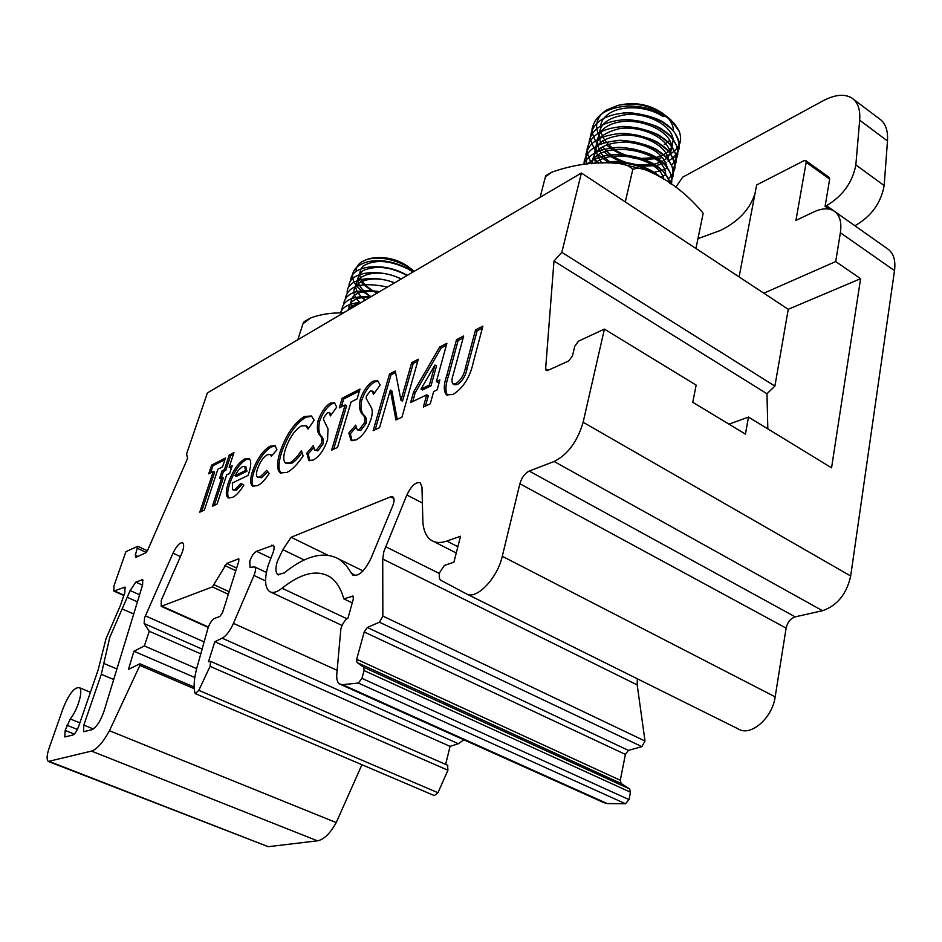 <?xml version="1.0" encoding="UTF-8"?>
<svg xmlns="http://www.w3.org/2000/svg" width="942" height="942" viewBox="0 0 942 942"><rect width="100%" height="100%" fill="white"/><g stroke="black" fill="none" stroke-linecap="round" stroke-linejoin="round"><path stroke-width="1.41" d="M302.935 323.777L304.172 321.622L310.495 318.031L302.935 323.777L297.837 339.732M343.418 312.932C331.195 312.626 320.221 314.322 310.519 318.019M401.304 278.903L398.537 277.702L401.21 278.962M407.497 275.264L400.279 271.779L407.25 275.405M369.865 258.591L370.453 258.402C386.95 255.647 401.504 259.968 414.115 271.378M413.232 271.897L408.922 268.929L407.65 266.845C401.575 263.23 394.651 260.628 386.868 259.038C379.426 257.755 372.808 257.896 367.003 259.462L361.905 261.664C357.819 264.443 355.911 267.634 356.194 271.249M660.66 177.449C655.809 172.574 648.284 168.441 638.099 165.038C625.064 161.953 616.245 160.87 611.617 161.777C619.436 161.176 628.797 162.495 639.712 165.721L645.847 168.135C648.226 168.83 657.799 174.929 659.376 176.684M670.127 183.49C667.784 173.611 657.634 165.286 648.85 161.494C636.863 155.454 617.575 153.793 613.301 154.735C620.531 153.016 645.082 158.809 646.636 160.705C650.439 162.271 654.984 165.05 660.295 169.065C664.51 172.292 667.713 177.049 669.903 183.337M671.116 184.161L671.505 175.801C668.537 168.053 663.78 162.201 657.257 158.256C649.391 151.215 620.378 145.763 614.973 147.717C619.565 147.293 626.1 147.823 634.59 149.283C646.389 152.498 646.342 152.651 653.866 156.478C664.605 163.508 665.735 165.027 670.386 173.104C671.882 178.462 672.164 182.089 671.234 183.973L671.163 184.185M671.917 178.968L672.859 176.519L673.024 168.842C670.068 161.07 665.335 155.206 658.823 151.25C650.981 144.197 622.026 138.768 616.633 140.723C621.225 140.299 627.749 140.817 636.215 142.277C647.99 145.48 647.931 145.645 655.444 149.472C666.147 156.513 667.277 158.044 671.917 166.133C673.4 171.515 673.671 175.153 672.741 177.049L671.917 179.251M671.811 179.498L669.915 182.512M674.543 168.924L674.366 161.247C671.187 153.534 666.347 147.764 659.859 143.938C652.005 137.073 623.463 131.821 618.293 133.776C622.874 133.34 629.386 133.846 637.828 135.307C649.58 138.509 649.521 138.662 657.021 142.501C664.016 146.964 668.526 150.826 670.551 154.076C674.66 161.871 675.897 167.229 674.236 170.161L673.424 172.351M673.318 172.586L671.458 175.601M671.293 175.801L668.502 178.674M673.424 172.068L674.354 169.631M674.931 165.18L675.85 162.766L676.038 155.03C673.118 147.211 668.42 141.312 661.943 137.332C654.148 130.255 625.323 124.862 619.942 126.852C624.511 126.405 631.01 126.911 639.441 128.359C651.158 131.562 651.11 131.715 658.576 135.554C669.22 142.619 670.339 144.15 674.943 152.298C676.403 157.714 676.674 161.376 675.732 163.296L674.931 165.462M674.825 165.698L672.988 168.7M676.427 158.338L677.333 155.936L677.534 148.165C674.625 140.323 669.95 134.4 663.486 130.432C655.726 123.331 626.96 117.95 621.579 119.952C626.147 119.504 632.635 119.999 641.043 121.447C652.735 124.638 652.688 124.803 660.142 128.642C670.751 135.707 671.87 137.249 676.45 145.421C677.899 150.861 678.158 154.535 677.227 156.454L676.438 158.609M676.321 158.845L674.519 161.847M674.354 162.048L671.658 164.909M666.971 168.135L662.12 170.302M677.922 151.521L678.817 149.142L679.029 141.335C676.132 133.458 671.469 127.535 665.028 123.543C657.281 116.431 628.585 111.074 623.215 113.099C630.222 112.463 638.982 113.57 649.509 116.408L661.684 121.754C668.632 126.24 673.106 130.126 675.096 133.411C679.158 141.265 680.359 146.681 678.711 149.648L677.922 151.792M677.816 152.027L676.026 155.018M675.873 155.218L673.224 158.068M668.066 161.117L668.785 160.717M669.044 160.576L672.859 157.926M673.071 157.75L675.803 154.924M675.967 154.712L677.816 151.744M618.246 105.398L620.766 104.797C637.487 101.701 652.335 105.221 665.299 115.371L666.642 116.431M667.854 117.903C671.575 122.119 673.436 126.428 673.436 130.82M672.341 136.095L671.693 137.426M669.644 140.311L667.913 142.018M667.69 142.207L664.31 144.562M679.394 144.173C681.042 141.253 681.019 137.037 679.335 131.503L670.61 119.599L663.992 114.335C660.754 111.203 646.624 105.492 638.806 104.774C635.297 103.832 621.685 104.056 617.41 105.598L606.931 109.837C601.938 112.899 598.782 116.643 597.475 121.094C595.697 125.981 596.71 131.609 600.478 137.991M668.761 154.924L670.468 153.97M670.728 153.829L674.413 151.097M674.613 150.908L677.274 147.953M677.439 147.741L679.276 144.444M109.79 637.334L101.3 674.307L83.814 725.104L83.544 731.71L91.739 729.779C96.402 727.436 100.5 721.231 104.044 711.151L142.654 584.746L142.642 579.671L135.836 582.109L130.137 590.54L109.79 637.334M105.987 638.77L120.388 605.541L124.791 592.789L125.027 587.16L113.817 591.07L114.088 585.547L125.934 551.623L137.768 546.301L135.307 555.274L135.648 557.428L145.692 552.872L147.706 550.163L187.611 458.307L186.563 453.95L207.405 392.896L581.402 173.022L561.821 252.35L553.978 261.04L545.618 368.84L546.183 370.583L547.549 370.536L568.815 360.892L572.524 355.782L574.773 346.267L578.482 341.157L604.411 329.099L583.133 422.252C577.47 441.457 567.802 454.539 554.132 461.498L529.204 471.047C524.871 473.261 521.762 477.488 519.878 483.741L502.274 556.275C497.411 578.4 476.252 600.266 466.384 593.849L440.797 580.272C439.149 578.989 438.784 576.374 439.726 572.442L444.4 565.4L453.879 562.256L460.532 536.257L446.838 541.073C440.632 543.204 435.451 542.945 431.306 540.296C426.349 536.94 423.535 530.817 422.876 521.927L421.969 487.073L420.226 482.81C415.799 481.715 411.348 485.766 406.873 494.974L383.853 551.553L382.723 559.018L382.852 616.068L379.461 622.203L367.321 627.466L364.213 631.964L356.688 659.235L357.006 662.473L363.753 667.277L364.071 670.563L361.94 678.381L358.36 683.044L342.547 684.669L339.579 684.01C337.366 682.408 336.435 679.135 336.789 674.201L340.874 628.75C342.511 623.663 344.89 620.083 347.998 618.023L353.321 599.088L353.05 596.121L343.818 598.853C340.874 588.35 336.212 581.002 329.841 576.834C316.959 569.321 301.028 573.113 282.047 588.232C276.795 592.341 272.603 593.425 269.459 591.494C264.737 587.502 264.349 578.682 268.293 565.012L272.45 554.155C274.358 549.586 274.617 546.619 273.227 545.23L256.577 551.305C253.845 552.836 251.596 556.086 249.818 561.043L250.007 567.378L254.599 566.872C255.941 568.179 255.741 571.04 253.999 575.468L233.451 623.368C230.013 630.94 226.257 635.885 222.171 638.181L214.811 641.726L208.476 661.743L210.572 661.366L210.066 666.347L198.809 690.356L195.359 693.642L194.97 693.029C193.393 686.612 194.087 678.028 197.031 667.266L208.076 627.867C209.889 622.862 212.091 619.683 214.717 618.317L219.851 616.492L222.536 612.641L238.773 561.302L238.726 558.818L226.728 563.446L212.362 586.925L161.188 606.33L161.282 600.289L181.441 554.261C183.89 548.279 184.302 544.476 182.701 542.839C179.91 542.251 176.672 545.689 173.01 553.154L144.585 617.787L144.138 623.545L149.272 631.246L144.35 645.929L133.929 651.24L128.442 669.444L139.722 663.863L139.875 665.429L109.46 730.733C103.008 742.461 97.014 749.255 91.492 751.092L48.313 761.454C46.499 759.676 46.747 755.296 49.055 748.313L63.208 708.043C68.954 693.96 74.312 687.165 79.305 687.66C83.614 689.732 77.998 709.385 70.261 718.97L65.151 730.45L64.81 736.95L72.793 735.054C74.865 734.065 76.785 731.251 78.563 726.612L98.098 670.045L105.987 638.77M277.266 561.526C275.323 568.309 275.523 572.677 277.866 574.62L284.19 572.936C306.079 555.285 324.519 550.776 339.497 559.407L345.973 565.176L352.803 575.067C358.714 576.692 364.825 571.017 371.113 558.041L392.72 505.854C394.451 501.285 394.51 498.283 392.885 496.858L390.6 496.823L291.09 537.281L282.871 549.681L277.266 561.526M637.31 678.782L637.192 684.916L382.723 559.018M551.918 172.127L545.689 175.777L545.418 176.755L551.918 172.127C575.126 164.026 597.793 161.188 619.907 163.625C625.559 164.273 629.857 166.216 632.8 169.43C636.38 167.853 640.584 167.97 645.388 169.807C666.842 178.462 685.906 192.686 702.579 212.492L703.132 213.528L695.938 248.476M755.048 193.381C750.138 209.053 738.622 221.394 720.5 230.413L697.963 238.656M252.432 471.436C257.084 458.801 262.983 450.37 270.118 446.155L275.099 445.707L276.948 449.817L271.284 456.211L270.213 454.433L267.41 454.75C263.36 457.07 260.051 461.827 257.472 469.034C256.118 473.284 256.106 476.004 257.437 477.182L260.11 476.946L266.716 470.364L269.165 473.473C265.079 479.949 261.158 484.011 257.437 485.66L252.515 486.107C250.125 483.941 250.101 479.054 252.432 471.436L253.857 472.142C258.497 459.519 264.396 451.088 271.531 446.885L270.118 446.155M280.139 451.795C286.132 434.709 294.187 422.946 304.313 416.494L311.437 415.987L314.157 420.332L308.022 429.069L305.844 425.69L301.181 426.019C294.599 430.247 289.359 437.959 285.45 449.157C283.189 456.352 283.212 460.979 285.52 463.028L289.842 462.769C293.551 460.791 297.401 456.717 301.393 450.559L303.112 455.916C297.436 464.43 292.02 469.94 286.863 472.425L280.257 472.908C276.724 469.764 276.689 462.722 280.139 451.795L281.576 452.525C287.557 435.451 295.611 423.688 305.75 417.247L304.313 416.494M318.055 420.815C321.14 412.196 325.273 406.285 330.477 403.058L334.469 402.787L336.73 407.097L330.407 415.905L329.088 412.643L327.486 412.702L323.848 417.506L323.589 419.814L328.016 428.869L327.557 439.808C323.977 450.064 319.173 456.823 313.168 460.085L308.764 460.402L306.798 453.126L313.321 445.59L314.628 450.17L316.382 450.111L321.599 443.164C322.129 439.537 321.669 437.076 320.233 435.793C317.395 433.19 316.677 428.198 318.055 420.815L319.515 421.58C322.588 412.973 326.721 407.062 331.925 403.847L330.477 403.058M345.161 404.942L339.297 407.898L342.217 398.195L359.997 389.093L357.077 398.925L351.095 401.951L337.53 447.415L331.596 450.205L345.161 404.942L346.644 405.731L333.621 449.252M360.174 399.632C363.282 390.73 367.627 384.56 373.22 381.121L377.707 380.803L380.191 385.078L373.527 394.274L372.055 391.012L370.241 391.071L366.403 396.099L366.191 398.466L371.313 407.603C372.585 410.005 372.526 413.75 371.124 418.837C367.51 429.446 362.458 436.499 355.982 439.996L351.036 440.35L348.811 433.037L355.723 425.136L357.218 429.752L359.196 429.693L364.707 422.44C365.178 418.695 364.601 416.199 363 414.916C359.82 412.325 358.878 407.227 360.174 399.632L361.669 400.444C364.766 391.542 369.123 385.372 374.716 381.946L373.22 381.121M379.532 427.668L373.138 430.671L389.541 373.962L395.275 371.018L400.986 400.315L411.678 362.623L418.295 359.232L401.975 417.118L395.946 419.944L390.341 390.07L379.532 427.668M410.63 402.552L413.609 391.931L439.69 346.997L446.908 343.288L436.382 381.616L439.879 379.909L437.17 389.847L433.661 391.519L430.282 403.8L423.323 407.074L426.702 394.851L410.63 402.552M453.067 394.451L446.579 394.91C443.447 391.354 443.576 384.666 446.955 374.834L456.54 339.638L463.664 335.988L453.232 374.586C451.701 379.014 451.571 382.111 452.855 383.865L455.846 383.606C460.944 380.156 464.182 374.751 465.536 367.368L475.545 329.9L482.893 326.132L473.39 361.94C470.223 376.953 463.44 387.786 453.067 394.451M244.555 458.978L249.029 458.53C251.396 460.638 251.29 465.666 248.712 473.614L248.135 475.369L232.344 483.01L232.592 489.699L234.899 489.534L240.858 483.376L243.825 485.083C239.786 491.759 235.936 495.892 232.274 497.482L228.046 497.812C225.703 495.751 225.75 490.912 228.211 483.27C232.474 471.283 237.926 463.181 244.555 458.978L245.956 459.684L249.442 458.848M222.088 470.788L224.431 469.611L229.224 455.033L233.957 452.607L229.165 467.244L232.227 465.701L229.707 473.414L226.645 474.933L217.096 504.052L212.374 506.278L221.912 477.264L219.568 478.43L222.088 470.788L223.454 471.471L225.809 470.293L224.431 469.611M213.281 471.53L208.712 473.838L211.62 465.101L225.456 458.012L222.547 466.855L217.896 469.21L204.379 510.034L199.775 512.201L213.281 471.53L214.635 472.201L201.67 511.306M109.46 730.733L336.212 822.59L361.928 764.716M336.212 822.59C330.147 833.529 323.895 839.616 317.454 840.829L91.492 751.092M49.832 761.654L268.246 846.693L317.454 840.829M268.246 846.693L48.972 761.713M853.617 99.369L878.992 118.492C885.303 122.637 888.129 130.137 887.482 140.982L884.161 185.562C880.994 203.048 871.256 216.448 854.936 225.75L854.9 225.762M835.083 211.773L887.376 248.7C893.44 252.774 895.818 260.074 894.511 270.625L840.37 232.733L835.707 261.558L763.832 293.197L581.402 173.022M583.133 422.252L850.697 576.009L894.511 270.625M850.697 576.009C846.622 594.084 837.226 605.647 822.519 610.699L795.213 616.857C790.526 618.47 787.5 622.215 786.123 628.114L519.878 483.741M466.761 594.037L738.787 729.202C750.974 736.62 772.416 717.839 775.172 696.868L786.123 628.114M382.852 616.068L645.011 741.024L637.192 684.916M645.011 741.024L641.879 746.641L628.432 750.385L625.406 754.424L620.307 780.27L621.108 783.473L629.633 788.949L630.457 792.198L629.021 799.605L625.476 803.75L358.36 683.044M340.804 684.551L603.669 802.572L607.237 803.561L625.476 803.75M463.923 739.835L458.354 743.721L450.052 746.37L445.648 764.398M195.571 693.736L434.297 795.59L437.959 792.728L447.933 770.238L447.568 765.245M835.707 261.558L860.599 278.691L788.254 309.294L774.889 386.102L561.821 252.35M788.254 309.294L763.832 293.197M149.272 631.246L200.787 653.878M196.654 668.643L144.35 645.929M194.794 677.498L133.929 651.24M675.708 187.281L682.726 177.155L822.66 101.006C834.553 94.671 844.197 93.623 851.58 97.838C857.75 101.889 860.458 109.343 859.681 120.211L855.842 164.909C852.498 182.477 842.713 196.066 826.475 205.662L854.936 225.75M214.811 641.726L450.052 746.37M840.37 232.733C841.901 222.1 839.734 214.835 833.894 210.926C828.56 207.829 821.765 208.194 813.535 212.032L795.919 220.44L806.187 162.295L805.704 160.552L803.962 160.705L756.65 184.973L739.105 276.913M805.799 160.623L829.16 177.379L829.667 179.133L825.098 206.322L829.031 209.1M825.098 206.322L826.475 205.662M604.411 329.099L696.15 385.125L692.759 402.293L745.428 434.109L748.49 417.082L728.978 424.171M665.888 116.549L662.332 116.172L663.404 114.995M602.527 140.782L604.352 142.843M606.413 144.844C611.146 149.036 616.657 152.357 622.968 154.806M623.109 154.865C629.456 157.208 634.967 158.597 639.63 159.033M643.975 159.422L657.386 158.645M657.752 158.574L662.579 157.408M665.382 156.443L667.383 155.595M666.477 116.313L666.406 116.596C654.254 108.907 640.395 105.469 624.84 106.258C631.564 104.833 653.159 108.872 658.741 112.557C670.115 119.057 673.542 120.729 679.335 131.503M624.84 106.258C606.46 108.33 595.721 115.313 592.624 127.205C590.905 130.267 592.659 136.307 597.899 145.327M665.923 162.648L663.886 163.472M663.58 163.59L656.091 165.556M655.714 165.615L641.655 166.228M636.933 165.733L622.038 161.977M621.861 161.906C613.878 158.692 608.014 155.371 604.293 151.956M602.079 149.978L600.219 148.094M623.215 113.099C604.799 115.136 594.049 122.071 590.964 133.929C589.221 136.99 591.034 143.078 596.404 152.18M661.814 170.42L654.089 172.351M608.673 162.907L598.712 154.888M621.579 119.952C603.127 121.965 592.365 128.866 589.292 140.688L589.021 143.078M664.97 175.188L660.342 177.155M598.7 163.201L594.508 158.539M619.942 126.852C601.455 128.83 590.681 135.695 587.62 147.47C586.183 150.249 587.561 155.654 591.717 163.672M618.293 133.776C599.771 135.719 588.986 142.548 585.936 154.276L586.842 164.108M616.633 140.723C598.088 142.642 587.29 149.437 584.24 161.117L583.969 164.391M614.973 147.717C598.841 149.107 588.385 154.676 583.604 164.426M613.301 154.735C602.385 155.418 593.672 158.539 587.172 164.073M611.617 161.777L602.385 163.037M662.332 116.172C645.176 104.88 615.691 104.821 604.846 117.22C593.884 128.771 604.941 147.953 625.735 155.065M625.994 155.159L640.584 158.397M641.243 158.444L655.691 157.561M656.044 157.479L663.298 154.935M663.58 154.794L668.443 151.474M668.655 151.273L671.905 146.928M672.046 146.634L673.189 139.722M673.118 139.145C671.257 125.675 648.897 113.311 627.195 114.477C604.01 117.785 595.32 127.606 601.09 143.949M602.692 146.575C607.767 153.581 615.562 158.857 626.065 162.377M626.501 162.519L636.945 164.838M637.769 164.932L653.736 164.367M654.089 164.285L661.567 161.788M661.849 161.647L666.818 158.338M667.042 158.138L670.351 153.817M670.504 153.522L671.705 146.658M671.634 146.081C670.068 130.126 638.181 116.714 616.056 122.731C592.718 128.571 591.717 150.543 611.476 162.954M670.151 153.051C668.632 138.627 642.267 125.569 620.001 128.524C596.05 134.317 590.022 145.822 601.891 163.048M668.655 160.058C667.101 146.822 645.14 134.317 623.215 135.036C599.818 137.815 590.681 147.258 595.78 163.378M667.148 167.075C663.298 153.263 649.792 144.915 626.642 142.018C604.423 142.313 592.942 149.531 592.177 163.637M665.641 174.14C664.97 149.354 598.441 138.556 591.364 163.708M663.816 179.404C660.707 159.634 611.888 147.282 594.885 163.437M650.062 171.703C639.559 165.309 627.572 162.424 614.102 163.06M625.288 201.929L632.8 169.43M540.119 197.302L545.418 176.755M352.261 602.88L343.818 598.853M291.09 537.281L327.863 555.203M860.599 278.691L831.562 467.821L748.49 417.082M553.978 261.04L766.965 393.768L767.836 428.893M774.889 386.102L766.965 393.768M358.584 278.538L359.479 279.892M360.798 281.611L363.742 284.696M364.801 285.65L371.725 290.583M408.922 268.929L402.022 265.868C400.986 265.197 409.852 269.624 412.855 272.108M370.347 296.612L362.87 291.62M402.022 265.868C366.838 250.749 335.87 271.331 362.67 291.467L371.101 296.659C352.744 295.694 342.959 300.192 341.722 310.153M360.916 297.225L365.213 300.121M406.673 267.987L407.65 266.845M407.545 268.658L406.449 268.246C388.787 260.027 374.28 259.333 362.905 266.162C356.041 274.993 360.704 284.025 376.93 293.233M400.279 271.779C377.094 261.923 350.106 267.163 350.801 280.681M398.537 277.702C375.281 267.846 348.257 273.062 348.999 286.533M394.627 282.824C371.572 273.981 346.503 279.491 347.186 292.409M387.445 287.051C362.246 281.729 348.222 285.473 345.373 298.308M379.65 291.643C357.548 288.546 345.514 292.738 343.547 304.219M361.222 302.464C349.765 303.112 342.794 306.621 340.321 312.991M346.632 311.048L343.171 312.932M407.074 275.511C390.93 266.845 376.341 265.149 363.306 270.448C354.074 277.949 356.653 286.698 371.03 296.706M401.08 279.032C370.936 263.395 339.202 281.658 365.52 299.945M394.533 282.883C366.709 271.708 341.569 286.474 360.421 302.935M379.52 291.714C357.371 289.7 348.128 295.14 351.766 308.022M370.606 296.954C355.864 296.977 348.54 301.275 348.658 309.859M359.408 303.536C353.603 304.69 349.717 306.974 347.775 310.377M447.627 395.393C445.095 391.448 445.401 384.901 448.545 375.728L446.955 374.834M448.545 375.728L458.095 340.533L456.54 339.638M458.095 340.533L463.123 337.966M452.855 383.865L454.444 384.76L457.447 384.501L455.846 383.606M457.447 384.501C462.546 381.063 465.784 375.658 467.138 368.275L477.123 330.819L475.545 329.9M477.123 330.819L482.363 328.146M412.714 401.563L415.163 392.79L413.609 391.931M415.163 392.79L441.233 347.881L439.69 346.997M441.233 347.881L446.367 345.255M439.361 381.816L437.959 382.499L436.382 381.616M425.419 406.084L428.28 395.722L426.702 394.851M420.968 389.105L422.534 389.976L431 385.867L436.511 365.908L434.957 365.025L420.968 389.105L429.434 384.995L434.957 365.025M431 385.867L429.434 384.995M375.199 429.705L391.048 374.798L389.541 373.962M391.048 374.798L395.569 372.49M411.678 362.623L413.197 363.471L402.528 401.162L400.986 400.315M413.197 363.471L417.753 361.151M397.23 419.343L391.86 390.906L390.341 390.07M374.716 381.946L378.213 381.227M374.445 393.002L373.385 391.731M352.084 440.774L350.318 433.826L348.811 433.037M350.318 433.826L355.982 427.374M357.43 429.87L360.727 430.494L359.196 429.693M360.727 430.494L366.238 423.252L364.707 422.44M366.238 423.252C366.697 419.52 366.12 417.012 364.507 415.728C361.316 413.126 360.374 408.039 361.669 400.444M341.322 406.885L343.689 398.996L342.217 398.195M343.689 398.996L359.444 390.942M331.925 403.847L334.94 403.188M331.36 414.562L330.371 413.338M309.788 460.791L308.269 453.891L306.798 453.126M308.269 453.891L313.509 447.85M314.852 450.288L317.866 450.877L316.382 450.111M317.866 450.877L323.082 443.941L321.599 443.164M323.082 443.941C323.601 440.314 323.141 437.853 321.705 436.57C318.867 433.956 318.137 428.963 319.515 421.58M305.75 417.247L311.814 416.258M308.74 428.045L306.798 426.196M286.109 463.323L291.302 463.511L289.842 462.769M291.302 463.511C294.728 461.757 298.296 458.095 302.017 452.525M281.387 473.414C278.184 470.034 278.243 463.064 281.576 452.525M271.531 446.885L275.5 446.025M271.967 455.445L271.378 455.021M257.696 477.311L261.546 477.665L260.11 476.946M261.546 477.665L267.752 471.683M253.551 486.496C251.549 484.047 251.655 479.266 253.857 472.142M232.898 489.852L236.301 490.229L234.899 489.534M236.301 490.229L242.212 484.153M229.059 498.177C227.116 495.822 227.293 491.088 229.601 483.952L228.211 483.27M229.601 483.952C233.863 471.977 239.315 463.876 245.956 459.684M235.029 475.675L245.521 470.541L244.743 466.372L242.435 466.561L238.232 470.352L235.029 475.675L236.418 476.369L246.922 471.236L245.862 466.938M246.922 471.236L245.521 470.541M225.809 470.293L230.59 455.728L229.224 455.033M230.59 455.728L233.416 454.279M231.685 467.362L230.543 467.927L229.165 467.244M214.281 505.383L223.289 477.947L221.912 477.264M221.476 477.488L223.454 471.471M210.608 472.884L212.974 465.772L211.62 465.101M212.974 465.772L224.914 459.672M103.808 663.427L116.926 668.985M144.138 623.545L202.118 649.109M361.94 678.381L629.021 799.605M364.071 670.563L630.457 792.198M607.237 803.561L342.547 684.669M363.753 667.277L629.633 788.949M198.809 690.356L437.959 792.728M210.066 666.347L447.933 770.238M357.006 662.473L621.108 783.473M356.688 659.235L620.307 780.27M364.213 631.964L625.406 754.424M137.673 548.444L146.281 552.424M137.838 556.439L135.307 555.274M124.003 587.16L125.474 587.82M123.967 595.167L114.818 591.07M235.794 570.722L224.832 565.577M226.728 563.446L236.63 568.097M256.577 551.305L270.766 558.088M367.321 627.466L628.432 750.385M806.187 162.295L829.667 179.133M65.151 730.45L74.253 734.089M145.351 615.832L204.131 641.891M139.593 594.779L130.137 590.54M135.836 582.109L142.536 585.147M180.417 556.604L173.01 553.154M238.126 558.806L238.985 559.218M271.602 545.206L273.957 546.336M353.438 596.639L352.226 596.062M554.132 461.498L822.519 610.699M795.213 616.857L529.204 471.047M66.964 725.258L77.385 729.438M141.547 579.671L143.113 580.378M137.438 601.844L127.735 597.511M887.482 140.982L859.681 120.211M884.161 185.562L855.842 164.909M229.153 591.706L214.234 584.817M222.171 638.181L458.354 743.721M379.461 622.203L641.879 746.641M162.354 606.365L208.37 626.995M228.341 594.296L212.362 586.925M233.451 623.368L337.118 670.315M265.573 580.908L253.999 575.468M385.549 546.643L439.467 573.548M422.381 503.028L406.873 494.974M457.859 546.701L446.838 541.073M545.618 368.84L548.091 370.288M70.261 718.97L79.858 722.844M194.252 688.708L139.875 665.429M83.814 725.104L93.364 728.967M113.711 679.523L101.3 674.307M133.717 614.019L122.531 609.062M304.242 559.984L282.871 549.681M393.921 498.542L390.6 496.823M351.272 573.289L355.97 575.574M282.047 588.232L346.927 618.753M502.274 556.275L775.172 696.868M467.138 368.275L465.536 367.368M364.507 415.728L363 414.916M321.705 436.57L320.233 435.793M370.453 258.402L367.003 259.462M278.561 574.95L277.866 574.62M619.907 163.625L644.775 169.595M447.827 765.351L210.572 661.366M137.768 546.301L147.411 550.764M123.838 595.544L114.053 591.176M208.229 627.407L161.471 606.46M266.421 572.465L254.599 566.872M194.158 687.048L140.005 663.851M353.627 575.468L352.803 575.067M342.099 625.453L270.931 592.177M456.246 552.989L433.756 541.544M90.42 692.264L79.305 687.66M363.035 570.899L339.497 559.407M372.055 391.012L373.55 391.825M329.088 412.643L330.548 413.432M305.844 425.69L307.28 426.455M280.257 472.908L280.999 473.284M270.213 454.433L271.637 455.151M244.743 466.372L246.133 467.079"/></g></svg>
